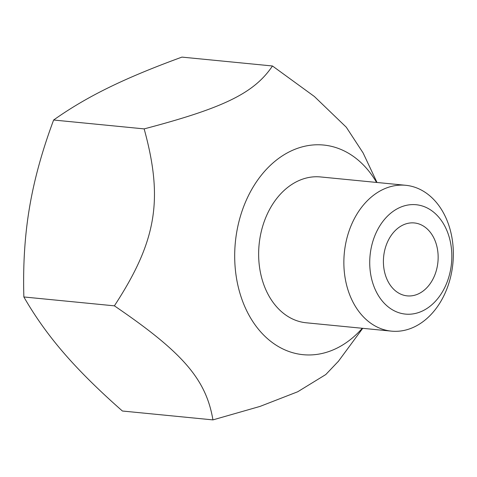 <?xml version="1.0" encoding="UTF-8"?>
<svg xmlns="http://www.w3.org/2000/svg" width="477" height="477" viewBox="0 0 477 477"><rect width="100%" height="100%" fill="white"/><g stroke="black" fill="none" stroke-linecap="round" stroke-linejoin="round"><path stroke-width="0.72" d="M414.787 326.691A73.267 54.533 95.6 0 0 453.15 247.819A73.267 54.533 95.6 0 0 405.748 185.297A73.267 54.533 95.6 0 0 344.328 252.899A73.267 54.533 95.6 0 0 391.456 331.139A73.267 54.533 95.6 0 0 414.787 326.691M422.914 310.765A54.95 40.903 -84.4 0 1 370.742 250.389A54.95 40.903 -84.4 0 1 438.673 217.083A54.95 40.903 -84.4 0 1 422.914 310.765M405.748 185.297L320.532 176.943A73.267 54.533 95.6 0 0 259.106 244.546A73.267 54.533 95.6 0 0 306.234 322.786L391.456 331.139M402.683 225.174A36.634 27.267 -84.4 0 1 414.352 222.95A36.634 27.267 -84.4 0 1 438.053 254.211A36.634 27.267 -84.4 0 1 418.872 293.647A36.634 27.267 -84.4 0 1 407.203 295.871A36.634 27.267 -84.4 0 1 383.502 264.61A36.634 27.267 -84.4 0 1 402.683 225.174M272.468 65.981L181.946 57.109C153.069 67.621 128.605 77.805 108.547 87.661C88.418 97.505 70.113 108.291 53.627 120.019C42.173 150.69 34.129 179.877 29.502 207.59C24.81 235.298 22.932 265.093 23.862 296.968C35.089 316.519 48.433 335.23 63.9 353.087C79.301 370.945 98.811 390.258 122.416 411.019L212.939 419.891C206.064 379.293 182.888 352.479 114.385 305.84C156.587 241.189 163.575 199.583 144.149 128.891C224.041 107.85 254.205 93.063 272.468 65.981L314.367 96.491L346.29 127.222L363.128 152.98L377.015 182.482M376.58 182.441A105.322 78.395 95.6 0 0 273.899 162.168A105.322 78.395 95.6 0 0 241.302 297.559A105.322 78.395 95.6 0 0 336.649 348.293A105.322 78.395 95.6 0 0 362.281 328.277M338.443 361.238L325.767 374.558L297.708 391.766L260.054 406.404L212.939 419.891M144.149 128.891L53.627 120.019M114.385 305.84L23.862 296.968M362.723 328.319L338.115 361.685"/></g></svg>
